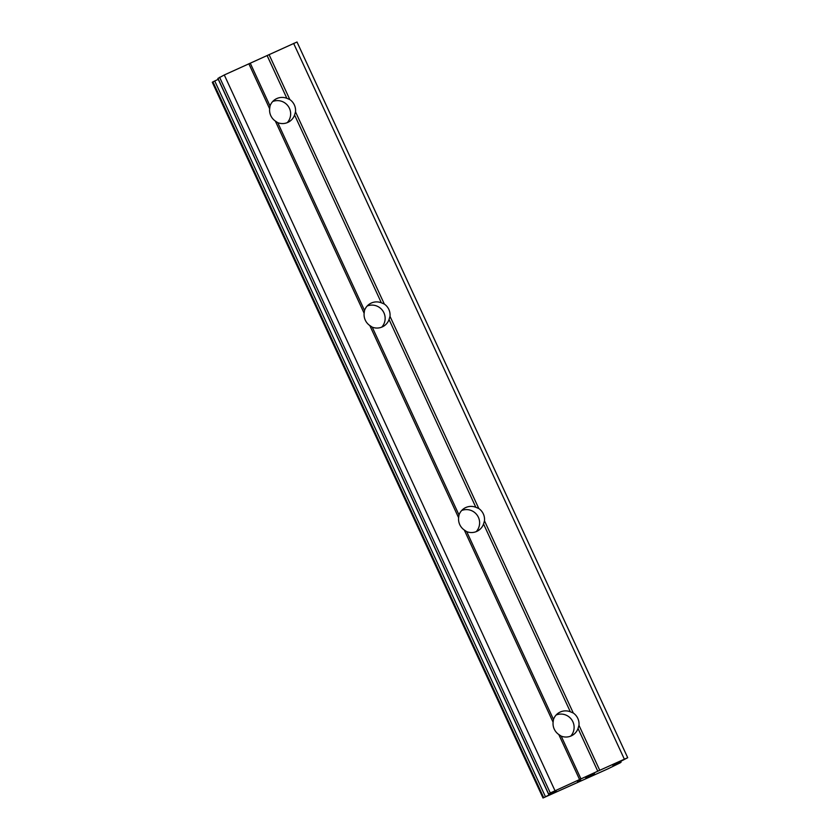 <?xml version="1.0" encoding="UTF-8"?>
<svg xmlns="http://www.w3.org/2000/svg" width="840" height="840" viewBox="0 0 840 840"><rect width="100%" height="100%" fill="white"/><g stroke="black" fill="none" stroke-linecap="round" stroke-linejoin="round"><path stroke-width="1.26" d="M578.97 725.308L578.036 728.469A13.146 12.936 -124.5 0 1 561.204 736.134L558.779 734.506A13.146 12.936 -124.5 0 1 553.098 722.222L553.486 719.439A13.146 12.936 -124.5 0 1 570.318 711.774L573.29 713.024A13.146 12.936 -124.5 0 1 578.97 725.308L599.75 770.291L627.711 757.712L612.875 765.408L620.434 762.72L607.667 768.968L542.997 798L556.416 791.27L548.583 794.178L550.295 792.971L599.75 770.291M556.154 714.987A13.146 12.936 -124.5 0 1 570.707 736.124M484.481 520.821L483.546 523.981A13.146 12.936 -124.5 0 1 466.715 531.647L464.289 530.019A13.146 12.936 -124.5 0 1 458.608 517.734L459.007 514.952A13.146 12.936 -124.5 0 1 475.829 507.286L478.81 508.536A13.146 12.936 -124.5 0 1 484.481 520.821L573.29 713.024M461.675 510.5A13.146 12.936 -124.5 0 1 476.217 531.636M390.002 316.334L389.056 319.494A13.146 12.936 -124.5 0 1 372.236 327.159L369.8 325.531A13.146 12.936 -124.5 0 1 364.13 313.246L364.518 310.464A13.146 12.936 -124.5 0 1 381.35 302.799L384.321 304.048A13.146 12.936 -124.5 0 1 390.002 316.334L478.81 508.536M367.185 306.012A13.146 12.936 -124.5 0 1 381.738 327.149M270.795 115.668A13.146 12.936 -124.5 0 1 269.64 108.759L270.029 105.977A13.146 12.936 -124.5 0 1 286.86 98.311L289.832 99.561A13.146 12.936 -124.5 0 1 295.512 111.846L294.578 115.007A13.146 12.936 -124.5 0 1 277.746 122.672L275.32 121.044A13.146 12.936 -124.5 0 1 270.795 115.668M272.695 101.525A13.146 12.936 -124.5 0 1 287.248 122.661M627.711 757.712L297.003 42L224.291 74.97L217.875 78.467L548.583 794.178M212.321 82.267L543.018 797.979L212.289 82.289L212.94 81.848L543.638 797.549M218.264 79.306L212.94 81.848M591.99 775.163L585.764 778.029L591.99 775.163M589.544 776.076L592.756 774.617M587.675 776.716L593.659 773.986M592.651 774.889L594.468 773.619M585.869 777.956L592.641 774.869M577.479 781.809L580.702 780.224M578.361 781.347L579.925 780.245M295.512 111.846L384.321 304.048M293.622 43.386L624.32 759.098M269.052 54.579L289.832 99.561M294.578 115.007L381.35 302.799M277.746 122.672L364.518 310.464M275.32 121.044L364.13 313.246M389.056 319.494L475.829 507.286M372.236 327.159L459.007 514.952M369.8 325.531L458.608 517.734M483.546 523.981L570.318 711.774M466.715 531.647L553.486 719.439M464.289 530.019L553.098 722.222M578.036 728.469L597.797 771.246M561.204 736.134L580.965 778.911M558.779 734.506L579.558 779.489M267.099 55.535L286.86 98.311M250.268 63.2L270.029 105.977M219.587 77.259L550.295 792.971M224.291 74.97L554.988 790.682M248.861 63.777L269.64 108.759M619.5 762.132L619.804 762.794M620.707 761.544L621.044 762.269M214.725 80.966L545.423 796.677M217.959 78.383L548.667 794.094M620.728 761.523L621.075 762.269"/></g></svg>
